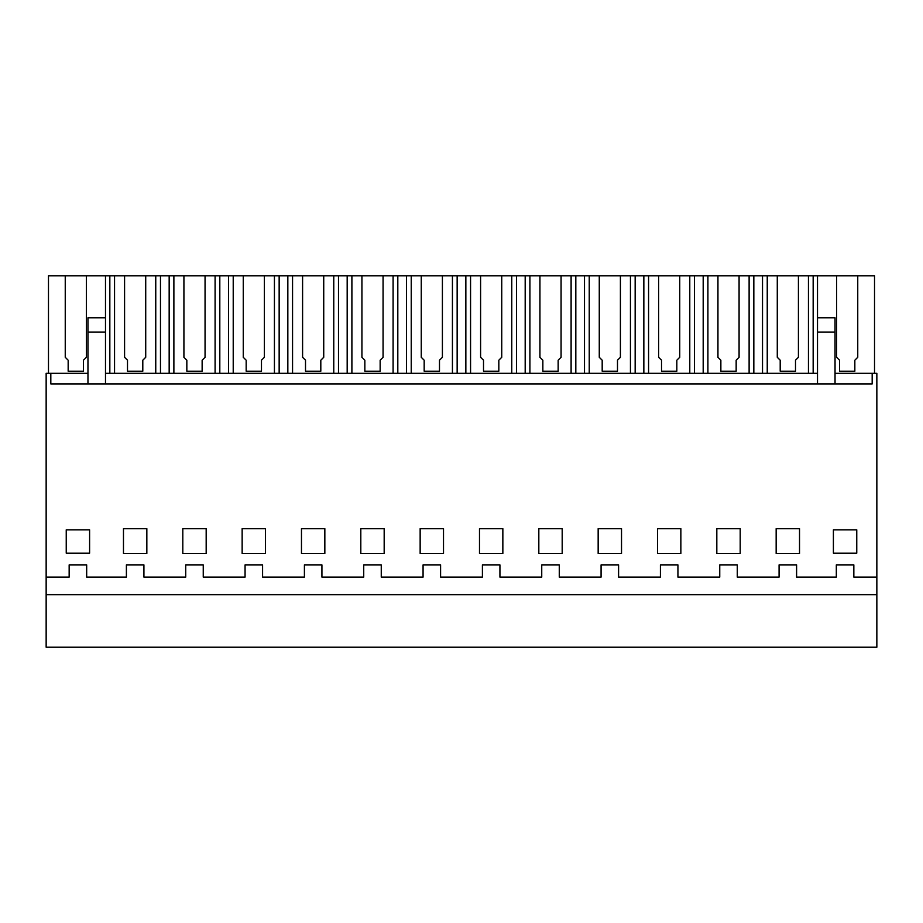 <?xml version="1.0" encoding="UTF-8"?>
<svg xmlns="http://www.w3.org/2000/svg" width="923" height="923" viewBox="0 0 923 923"><rect width="100%" height="100%" fill="white"/><g stroke="black" fill="none" stroke-linecap="round" stroke-linejoin="round"><path stroke-width="1.38" d="M46.15 594.654L876.85 594.654L876.85 647.219L46.15 647.219L46.15 577.129L69.156 577.129L69.156 564.876L86.681 564.876L86.681 577.129L126.393 577.129L126.393 564.876L143.919 564.876L143.919 577.129L185.731 577.129L185.731 564.876L203.245 564.876L203.245 577.129L245.068 577.129L245.068 564.876L262.582 564.876L262.582 577.129L304.405 577.129L304.405 564.876L321.919 564.876L321.919 577.129L363.731 577.129L363.731 564.876L381.257 564.876L381.257 577.129L423.069 577.129L423.069 564.876L440.594 564.876L440.594 577.129L482.406 577.129L482.406 564.876L499.931 564.876L499.931 577.129L541.743 577.129L541.743 564.876L559.269 564.876L559.269 577.129L601.081 577.129L601.081 564.876L618.595 564.876L618.595 577.129L660.418 577.129L660.418 564.876L677.932 564.876L677.932 577.129L719.755 577.129L719.755 564.876L737.269 564.876L737.269 577.129L779.081 577.129L779.081 564.876L796.607 564.876L796.607 577.129L836.319 577.129L836.319 564.876L853.844 564.876L853.844 577.129L876.85 577.129L876.85 373.319L872.177 373.319L872.177 383.945L50.823 383.945L50.823 373.319L87.962 373.319M876.85 594.654L876.85 577.129M46.15 577.129L46.15 373.319L50.823 373.319M89.6 553.189L89.6 529.825L66.237 529.825L66.237 553.189L89.6 553.189M182.812 553.477L206.175 553.477L206.175 528.66L182.812 528.66L182.812 553.477M265.501 553.477L265.501 528.66L242.149 528.66L242.149 553.477L265.501 553.477M301.475 553.477L324.838 553.477L324.838 528.66L301.475 528.66L301.475 553.477M479.487 553.477L502.85 553.477L502.85 528.66L479.487 528.66L479.487 553.477M420.15 528.66L420.15 553.477L443.513 553.477L443.513 528.66L420.15 528.66M384.176 528.66L360.812 528.66L360.812 553.477L384.176 553.477L384.176 528.66M716.825 553.477L740.188 553.477L740.188 528.66L716.825 528.66L716.825 553.477M657.499 528.66L657.499 553.477L680.851 553.477L680.851 528.66L657.499 528.66M621.525 528.66L598.162 528.66L598.162 553.477L621.525 553.477L621.525 528.66M562.188 553.477L562.188 528.66L538.824 528.66L538.824 553.477L562.188 553.477M799.526 528.66L776.162 528.66L776.162 553.477L799.526 553.477L799.526 528.66M856.763 529.825L856.763 553.189L833.4 553.189L833.4 529.825L856.763 529.825M123.474 553.477L146.838 553.477L146.838 528.66L123.474 528.66L123.474 553.477M105.487 373.319L817.513 373.319M835.038 373.319L872.177 373.319M874.519 373.319L874.519 275.781L48.481 275.781L48.481 373.319M105.487 275.781L105.487 383.945M86.393 275.781L86.393 357.293L83.474 360.212L83.474 371.231L68.164 371.231L68.164 360.212L65.245 357.293L65.245 275.781M105.487 317.777L87.962 317.777L87.962 332.049L105.487 332.049M87.962 332.049L87.962 383.945M817.513 275.781L817.513 317.777L835.038 317.777L835.038 383.945M857.755 275.781L857.755 357.293L854.836 360.212L854.836 371.231L839.526 371.231L839.526 360.212L836.607 357.293L836.607 275.781M817.513 317.777L817.513 332.049L835.038 332.049M817.513 332.049L817.513 383.945M114.556 275.781L114.556 373.319M155.756 275.781L155.756 373.319M145.719 275.781L145.719 357.293L142.8 360.212L142.8 371.231L127.501 371.231L127.501 360.212L124.582 357.293L124.582 275.781M160.475 275.781L160.475 373.319M109.837 275.781L109.837 373.319M169.163 275.781L169.163 373.319M173.882 275.781L173.882 373.319M215.094 275.781L215.094 373.319M205.056 275.781L205.056 357.293L202.137 360.212L202.137 371.231L186.838 371.231L186.838 360.212L183.919 357.293L183.919 275.781M219.812 275.781L219.812 373.319M228.5 275.781L228.5 373.319M233.219 275.781L233.219 373.319M274.431 275.781L274.431 373.319M264.393 275.781L264.393 357.293L261.474 360.212L261.474 371.231L246.176 371.231L246.176 360.212L243.257 357.293L243.257 275.781M279.15 275.781L279.15 373.319M287.838 275.781L287.838 373.319M292.556 275.781L292.556 373.319M333.768 275.781L333.768 373.319M323.731 275.781L323.731 357.293L320.812 360.212L320.812 371.231L305.513 371.231L305.513 360.212L302.594 357.293L302.594 275.781M338.487 275.781L338.487 373.319M347.175 275.781L347.175 373.319M351.894 275.781L351.894 373.319M393.094 275.781L393.094 373.319M383.068 275.781L383.068 357.293L380.149 360.212L380.149 371.231L364.85 371.231L364.85 360.212L361.931 357.293L361.931 275.781M397.813 275.781L397.813 373.319M406.512 275.781L406.512 373.319M411.231 275.781L411.231 373.319M452.432 275.781L452.432 373.319M442.405 275.781L442.405 357.293L439.486 360.212L439.486 371.231L424.176 371.231L424.176 360.212L421.257 357.293L421.257 275.781M457.15 275.781L457.15 373.319M465.85 275.781L465.85 373.319M470.568 275.781L470.568 373.319M511.769 275.781L511.769 373.319M501.743 275.781L501.743 357.293L498.824 360.212L498.824 371.231L483.514 371.231L483.514 360.212L480.595 357.293L480.595 275.781M516.488 275.781L516.488 373.319M525.187 275.781L525.187 373.319M529.906 275.781L529.906 373.319M571.106 275.781L571.106 373.319M561.069 275.781L561.069 357.293L558.15 360.212L558.15 371.231L542.851 371.231L542.851 360.212L539.932 357.293L539.932 275.781M575.825 275.781L575.825 373.319M584.513 275.781L584.513 373.319M589.232 275.781L589.232 373.319M630.444 275.781L630.444 373.319M620.406 275.781L620.406 357.293L617.487 360.212L617.487 371.231L602.188 371.231L602.188 360.212L599.269 357.293L599.269 275.781M635.162 275.781L635.162 373.319M643.85 275.781L643.85 373.319M648.569 275.781L648.569 373.319M689.781 275.781L689.781 373.319M679.743 275.781L679.743 357.293L676.824 360.212L676.824 371.231L661.526 371.231L661.526 360.212L658.607 357.293L658.607 275.781M694.5 275.781L694.5 373.319M703.188 275.781L703.188 373.319M707.906 275.781L707.906 373.319M749.118 275.781L749.118 373.319M739.081 275.781L739.081 357.293L736.162 360.212L736.162 371.231L720.863 371.231L720.863 360.212L717.944 357.293L717.944 275.781M753.837 275.781L753.837 373.319M762.525 275.781L762.525 373.319M767.244 275.781L767.244 373.319M808.444 275.781L808.444 373.319M798.418 275.781L798.418 357.293L795.499 360.212L795.499 371.231L780.2 371.231L780.2 360.212L777.281 357.293L777.281 275.781M813.163 275.781L813.163 373.319"/></g></svg>
